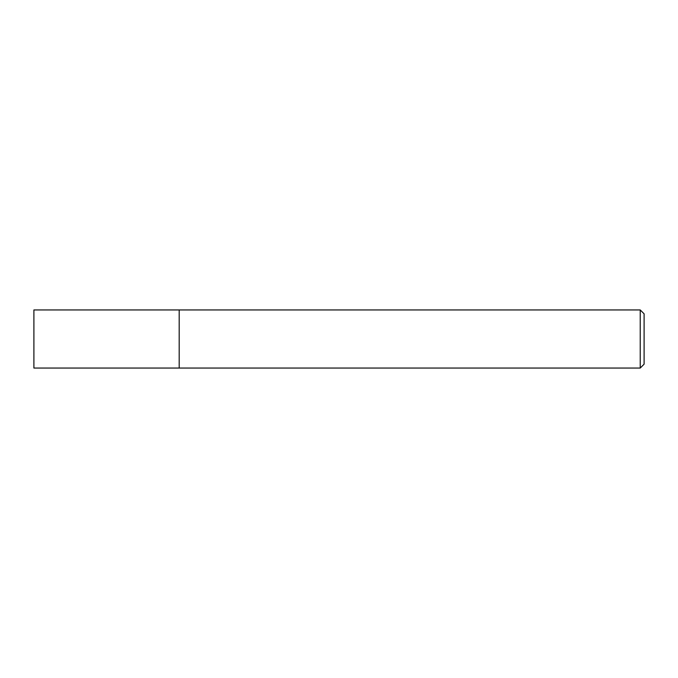 <?xml version="1.0" encoding="UTF-8"?>
<svg xmlns="http://www.w3.org/2000/svg" width="678" height="678" viewBox="0 0 678 678"><rect width="100%" height="100%" fill="white"/><g stroke="black" fill="none" stroke-linecap="round" stroke-linejoin="round"><path stroke-width="1.02" d="M640.227 309.939L640.227 368.061L179.187 368.061L179.187 309.939L33.9 309.939L33.9 368.061L179.187 368.061L179.187 309.939L640.227 309.939L644.1 313.821L644.1 364.179L640.227 368.061"/></g></svg>
